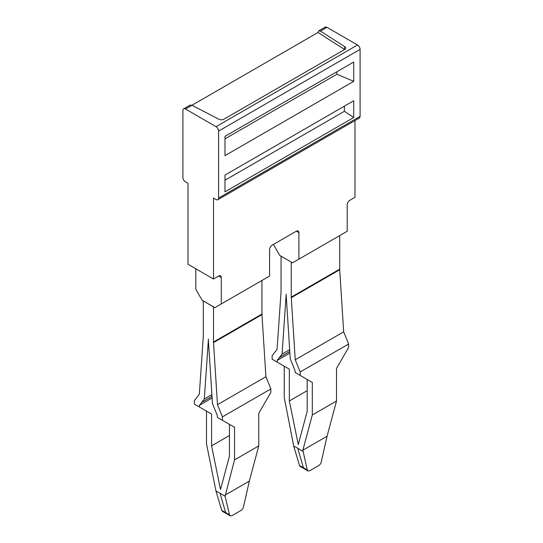 <?xml version="1.0" encoding="UTF-8"?>
<svg xmlns="http://www.w3.org/2000/svg" width="543" height="543" viewBox="0 0 543 543"><rect width="100%" height="100%" fill="white"/><g stroke="black" fill="none" stroke-linecap="round" stroke-linejoin="round"><path stroke-width="0.81" d="M225.114 495.087L249.332 481.105L243.495 506.89A3.604 2.009 -58.3 0 1 240.97 510.454L231.936 515.674L230.13 515.85L229.54 514.954L225.08 496.207L234.542 459.887L234.542 427.3L222.433 420.309L222.433 416.861L217.485 404.684L265.921 376.72L261.957 314.628A9.014 5.206 -120 0 1 261.943 314.275A9.014 5.206 -120 0 1 261.943 314.058L213.501 342.015L213.501 306.978L203.435 301.019M212.028 396.41L201.684 402.383L199.471 405.268L199.471 407.053L194.374 404.107L194.374 400.659L199.329 394.198L203.286 336.687A9.014 5.206 60 0 0 203.306 336.348A9.014 5.206 60 0 0 203.306 336.131L203.306 301.087M208.403 339.076A16.222 9.367 60 0 1 208.397 339.463A16.222 9.367 60 0 1 208.376 339.999A16.222 9.367 60 0 1 208.369 340.067L212.496 403.666L215.076 410.026A21.632 12.489 60 0 1 215.13 410.141L217.336 415.578L217.336 417.363L222.433 420.309M208.41 339.47L208.431 340.033M213.501 342.022L217.485 404.684M201.684 402.383A21.632 12.489 60 0 1 201.731 402.322L204.317 398.949L208.369 340.067M204.317 398.949L211.913 394.557M222.433 416.861L270.869 388.897L265.921 376.72M270.869 388.897L270.869 392.345L258.76 413.318L258.76 445.905L234.542 459.887M226.302 513.488L222.481 511.438L221.748 510.454L215.951 490.94L206.483 443.685L206.483 411.099L211.58 414.044L199.471 407.053M229.445 435.54L211.58 445.857L220.512 489.501L229.445 456.168L229.445 424.355L234.542 427.3M249.332 481.105L258.76 445.905M211.58 445.857L211.58 414.044M199.471 405.268L212.13 397.958M215.951 490.94L225.08 496.207M229.54 514.954L225.644 512.544L219.99 493.098M221.748 510.454L225.644 512.544L226.336 513.502M261.943 314.058L261.943 280.487M327.083 436.219L321.252 462.005A3.604 2.009 -58.3 0 1 318.721 465.568L309.686 470.781L307.881 470.957L307.29 470.062L302.865 450.201L327.083 436.219L336.517 401.012L336.517 368.425L348.626 347.452L348.626 344.004L343.671 331.827L339.714 269.735A9.014 5.206 -120 0 1 339.694 269.382A9.014 5.206 -120 0 1 339.694 269.165L339.694 235.594M307.29 470.062L303.394 467.659L304.087 468.616M304.06 468.595L300.238 466.546L299.505 465.561L303.394 467.659L297.74 448.206L302.831 451.321M299.505 465.561L293.702 446.047L284.24 397.483M293.702 446.047L297.734 448.213M302.865 450.201L312.3 414.995L336.517 401.012M307.202 390.655L289.338 400.965L298.27 444.608L307.202 411.275L307.202 379.469L312.3 382.408L300.191 375.417L300.191 371.969L348.626 344.004M312.3 414.995L312.3 413.685A16.222 9.367 60 0 0 312.3 413.25L312.3 382.408M289.338 400.965L289.338 369.152L284.24 366.213L284.24 397.055A16.222 9.367 60 0 0 284.247 397.49M289.881 353.065L277.229 360.376L277.229 362.161L272.131 359.222L272.131 355.767L277.079 349.305L281.043 291.795A9.014 5.206 60 0 0 281.057 291.455A9.014 5.206 60 0 0 281.057 291.245L281.057 256.201L291.258 262.086L291.258 297.13A9.014 5.206 -120 0 0 291.258 297.347A9.014 5.206 -120 0 0 291.279 297.7L339.714 269.735M286.161 294.184A16.222 9.367 -120 0 0 286.161 294.577A16.222 9.367 -120 0 0 286.188 295.141A16.222 9.367 -120 0 0 286.195 295.216L290.247 358.774L292.833 365.134A21.632 12.489 60 0 1 292.881 365.256L295.087 370.686L295.087 372.478L300.191 375.417M300.191 371.969L295.236 359.792L343.671 331.827M277.229 362.161L289.338 369.152M277.229 360.376L279.435 357.491A21.632 12.489 60 0 1 279.482 357.43L282.068 354.056L286.127 295.175A16.222 9.367 60 0 0 286.127 295.114A16.222 9.367 60 0 0 286.154 294.571M295.236 359.792L291.279 297.7M282.068 354.056L289.663 349.672M253.656 69.647L191.971 105.261L218.938 119.277A3.604 2.084 180 0 0 223.899 119.202L344.595 49.522L318.022 32.478L253.656 69.647M357.538 44.988L216.053 126.675L185.462 109.014A3.604 2.084 60 0 0 183.656 108.838A3.604 2.084 60 0 0 182.91 110.487L182.91 177.452A3.604 2.084 60 0 0 185.462 181.871L188.014 183.344L188.014 264.292L213.501 279.014L213.501 198.059L216.053 199.532A3.604 2.084 60 0 0 217.858 199.709L359.344 118.028A3.604 2.084 60 0 0 360.09 116.372L360.09 49.406A3.604 2.084 60 0 0 357.538 44.988L326.947 27.326A3.604 2.084 60 0 0 325.142 27.15L318.707 30.87M185.462 109.014L191.971 105.261L190.07 105.132M318.022 32.478L318.734 30.849L320.438 31.087L344.724 46.657A3.604 2.084 180 0 1 345.647 48.049A3.604 2.084 180 0 1 344.595 49.522M298.908 232.648L296.356 231.175A3.604 2.084 -60 0 1 298.161 230.999A3.604 2.084 -60 0 1 298.908 232.648L298.908 259.147L347.215 231.25L347.215 204.759A3.604 2.084 -60 0 1 349.767 200.347L354.986 197.326L354.986 120.539M360.09 116.372L218.605 198.059A3.604 2.084 60 0 1 217.858 199.709M218.605 198.059L218.605 131.094L360.09 49.406M216.053 126.675A3.604 2.084 60 0 1 218.605 131.094M353.717 100.76L224.978 175.084L224.978 191.849L353.717 117.519L353.717 100.76M353.717 62.031L224.978 136.354L224.978 155.651L353.717 81.321L353.717 62.031M353.717 81.321L336.891 74.242L224.978 138.852M336.891 71.737L336.891 74.242M195.785 268.785L195.785 289.243L202.159 300.279L214.906 307.643L269.586 276.068L269.586 249.576A3.604 2.084 120 0 1 272.138 245.158L296.356 231.175M224.978 180.235L344.371 111.308L344.371 106.156M353.717 117.519L344.371 111.308M221.279 277.466A3.604 2.084 120 0 0 220.533 275.817A3.604 2.084 120 0 0 218.727 275.993L221.279 277.466L221.279 303.958M218.727 275.993L213.501 279.014M298.908 259.147L292.534 262.826L279.788 255.461L273.414 244.425M261.957 314.628L213.521 342.592M212.028 396.376L201.731 402.322M279.435 357.491L289.786 351.518M289.779 351.484L279.482 357.43M339.694 269.158L291.258 297.13M320.438 31.087L326.947 27.326M344.724 49.44L344.724 46.657M230.13 515.85L226.261 513.461M307.881 470.957L304.012 468.568M183.656 108.838L190.098 105.118"/></g></svg>
